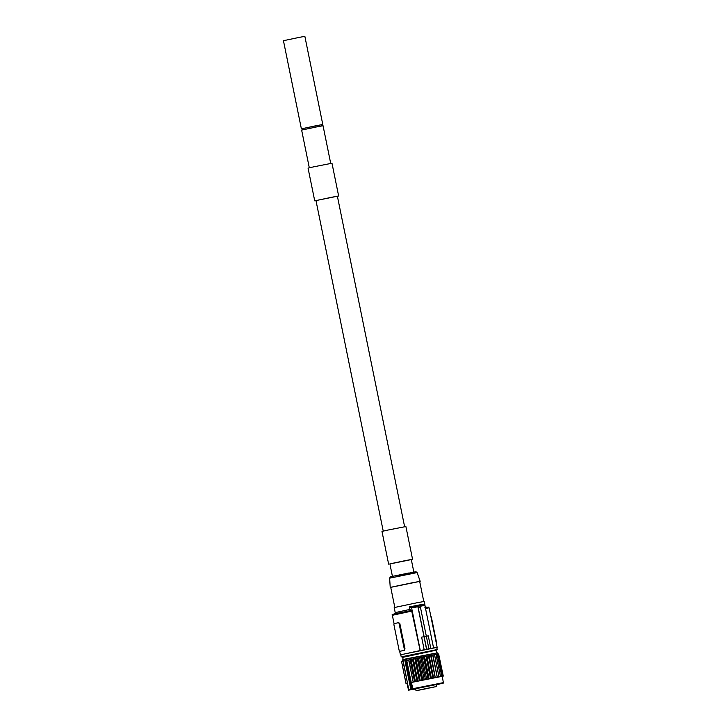 <?xml version="1.0" encoding="UTF-8"?>
<svg xmlns="http://www.w3.org/2000/svg" width="727" height="727" viewBox="0 0 727 727"><rect width="100%" height="100%" fill="white"/><g stroke="black" fill="none" stroke-linecap="round" stroke-linejoin="round"><path stroke-width="1.09" d="M427.003 688.578L416.28 690.65L427.085 688.542M416.28 690.65L436.545 686.524M404.621 526.721L337.383 196.217L331.794 197.235L315.981 200.579L383.22 531.083M309.302 167.783L301.632 130.078L317.454 126.743L323.042 125.726L330.712 163.43M321.534 124.79L322.779 124.471L304.858 36.35L299.27 37.368L283.448 40.703L301.378 128.824L302.65 128.624M322.779 124.471L301.378 128.824M413.836 572.031L411.291 559.517L405.711 560.535L389.89 563.87L392.435 576.384M427.54 688.351L429.957 687.842L427.54 688.351M422.932 689.305L425.35 688.796L422.932 689.305M426.413 688.642L428.83 688.124L426.413 688.642M430.875 687.76L433.292 687.251L430.875 687.76M432.883 687.297L435.3 686.788L432.883 687.297M431.874 687.442L434.292 686.933L431.874 687.442M428.267 688.142L430.684 687.633L428.267 688.142M423.559 689.096L425.977 688.587L423.559 689.096M419.715 689.914L422.133 689.405L419.715 689.914M418.325 690.25L420.751 689.741L418.325 690.25M419.979 689.968L422.396 689.46L419.979 689.968M423.977 689.187L426.395 688.678L423.977 689.187M431.038 687.76L427.131 688.278M400.777 654.736L436.782 647.412L437.218 649.547L401.213 656.881L400.777 654.736M436.454 643.868A1.281 0.618 -101.1 0 0 436.563 642.659L431.438 617.477A1.281 0.618 -101.1 0 0 430.866 616.423M396.333 613.824L411.564 610.371L420.151 650.565L428.903 648.811L426.34 636.225L428.267 635.852L430.829 648.439L433.556 647.921L424.895 605.364L420.115 606.282L420.388 607.009L418.17 607.445L417.898 606.718L411.627 607.972L409.437 606.9L422.705 604.291L424.895 605.364M428.903 648.811L430.829 648.439M433.556 647.921L436.791 647.457M400.377 651.219L399.959 651.301A1.281 0.618 -101.1 0 0 399.959 651.301L403.93 650.392A1.281 0.618 -101.1 0 0 404.276 649.002L399.15 623.821A1.281 0.618 -101.1 0 0 398.305 622.703A1.281 0.618 -101.1 0 0 398.296 622.703L394.325 623.602A1.281 0.618 -101.1 0 0 393.979 625.002L399.096 650.174A1.281 0.618 -101.1 0 0 399.95 651.301L404.348 650.311L404.994 648.857L399.868 623.684L398.714 622.621M420.151 650.565L400.786 654.782M411.564 610.371L412.109 611.034L392.353 615.287C390.599 614.051 397.006 613.679 411.564 610.371M409.437 606.9L409.946 609.417L410.891 610.516M321.77 125.925L321.525 124.726L314.4 126.062L302.641 128.57L302.886 129.76M337.392 196.29L338.637 195.963L331.985 163.239L313.9 166.783L308.057 168.101L314.718 200.834L315.991 200.643M338.637 195.963L314.718 200.834M389.908 563.943L411.309 559.581M388.636 564.134L381.975 531.401L387.809 530.083L405.893 526.53L412.554 559.263M390.226 587.407L389.627 578.165L417.125 572.576L420.188 581.309L390.735 587.352M420.188 581.309L419.688 581.455M394.816 607.39L390.726 587.298L412.127 582.79L419.679 581.409L423.768 601.502M409.946 609.417L395.215 612.607L394.198 607.572L416.526 602.856L424.404 601.42L425.122 606.482M420.288 650.529L411.627 607.972M421.624 637.161L424.186 649.747L421.633 637.152L424.005 636.688L426.567 649.275M423.995 636.688L417.898 606.718M426.694 649.247L418.17 607.445M424.132 636.661L426.34 636.225L420.388 607.009M413.1 689.187L408.783 689.587L402.74 659.88L406.62 658.78L406.802 660.316L408.665 659.889L413.172 682.044L411.309 682.471L413.1 689.187L442.389 683.362L408.538 690.123L407.02 683.489L407.474 683.344L406.084 683.653L401.577 661.497L406.066 683.662L406.802 683.525L406.039 683.698L401.568 661.534M406.039 683.698L407.02 683.516M413.172 682.044L408.847 659.852L410.064 659.607L414.572 681.762L415.435 681.572L410.928 659.416L412.463 659.107L416.971 681.263L417.78 681.072L413.272 658.916L423.496 656.826L437.254 654.173L441.762 676.328L437.209 654.182M413.354 682.008L414.572 681.762M410.064 659.607L410.928 659.416M411.019 659.389L415.435 681.572M415.526 681.544L416.971 681.263M412.463 659.107L413.272 658.916M413.372 658.898L417.78 681.072M417.88 681.054L419.361 680.763L414.844 658.607M419.361 680.763L420.261 680.563L415.753 658.408M415.853 658.389L420.261 680.563M420.36 680.545L421.751 680.272L417.243 658.117M421.751 680.272L422.823 680.036L418.316 657.88M418.425 657.862L422.823 680.036M422.932 680.018L424.195 679.763L419.688 657.608M424.195 679.763L425.422 679.509L420.915 657.353M421.024 657.326L425.422 679.509M425.531 679.481L426.658 679.272L422.151 657.117M426.658 679.272L428.003 678.982L423.496 656.826M423.605 656.808L428.003 678.982M428.112 678.963L429.075 678.782L424.568 656.626M429.075 678.782L430.52 678.482L426.013 656.327M426.113 656.308L430.52 678.482M430.62 678.464L431.411 678.318L426.903 656.163M431.411 678.318L432.928 678L428.421 655.845M428.512 655.827L432.928 678M433.019 677.982L433.61 677.882L429.103 655.727M433.61 677.882L435.164 677.564L430.657 655.409M430.748 655.39L435.164 677.564M435.255 677.546L431.129 655.336M435.637 677.491L437.209 677.173L432.692 655.018M432.774 655L437.209 677.173M437.281 677.155L432.938 654.991M437.445 677.146L438.999 676.828L434.492 654.673M434.555 654.663L438.999 676.828L440.507 676.546L436 654.391M436.055 654.382L440.507 676.546M440.562 676.537L441.716 676.337M441.762 676.328L442.589 676.183L438.081 654.027L442.616 676.183L441.925 676.337L443.106 676.11L438.617 653.955L438.117 654.055M437.254 654.191L438.081 654.027M438.626 653.982L443.27 676.11L442.389 676.283L443.125 676.11L438.617 653.955M443.061 676.192L442.28 676.383M411.309 682.471L442.27 676.319L443.425 683.053L436.445 684.752M401.577 661.497L402.958 661.179M406.547 659.053L437.5 652.901L406.547 659.053M409.001 689.578L409.574 689.987L415.671 688.978M402.749 659.725L406.466 659.071L412.509 688.778L411.655 688.96L405.611 659.253L406.684 658.762M426.086 652.41L403.749 656.663L402.685 657.362L436.245 650.165M401.213 656.881L436.155 650.229L437.218 649.547M425.513 608.399L429.112 607.808C427.421 606.981 430.938 606.818 424.841 607.763M404.276 649.002L404.994 648.857M399.15 623.821L399.868 623.684M397.178 575.639L415.935 571.713L417.125 572.576M424.504 605.009L411.237 607.618M402.74 659.889L408.783 689.596A0.518 0.473 80.2 0 0 409.337 690.005A0.518 0.473 80.2 0 1 409.337 690.005L409.683 689.941A0.518 0.473 80.2 0 1 409.646 689.95L409.21 689.523M404.585 659.207L410.81 689.132L404.757 659.171L402.912 659.58L408.747 689.596A0.518 0.518 0 0 0 409.337 690.005A0.518 0.473 -103.1 0 1 408.783 689.587M411.845 689.45L410.81 689.132L411 689.623L409.664 689.95M443.552 682.608L412.591 688.76L413.045 689.196M433.992 653.482L406.629 658.78M408.301 689.778L408.756 689.641M436.382 684.434L436.745 686.224M415.608 688.66L415.971 690.45M426.704 607.481L425.431 606.454M437.154 647.33L429.112 607.808M400.395 654.809L399.668 651.228M394.089 623.784L392.353 615.287M395.215 612.607L394.443 614.042M389.627 578.165C390.926 576.011 388.936 577.474 393.298 576.193L409.137 572.931M403.131 659.534L402.685 657.362M436.5 652.782L436.046 650.574M404.757 659.171L405.602 658.998M437.745 654.1L437.5 652.901M402.504 661.288L402.249 660.071"/></g></svg>
